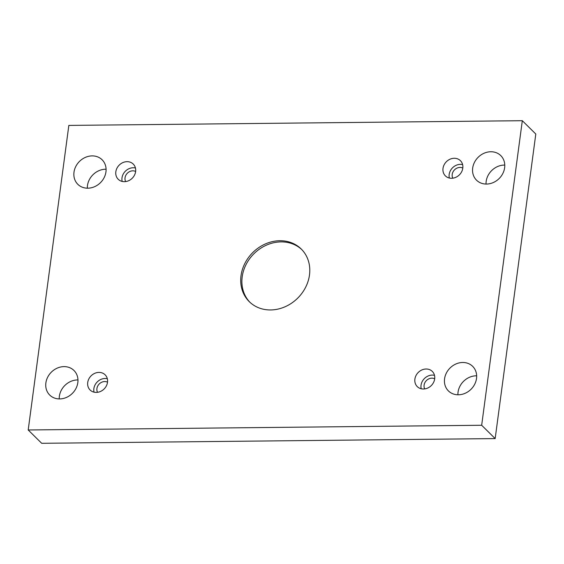 <?xml version="1.0" encoding="UTF-8"?>
<svg xmlns="http://www.w3.org/2000/svg" width="564" height="564" viewBox="0 0 564 564"><rect width="100%" height="100%" fill="white"/><g stroke="black" fill="none" stroke-linecap="round" stroke-linejoin="round"><path stroke-width="0.85" d="M522.313 120.703L68.836 125.412L28.2 429.972L481.67 425.263L522.313 120.703L535.8 134.028L495.164 438.588L41.687 443.297L28.2 429.972M96.275 392.403A10.681 9.243 134.6 0 1 90.106 390.006A10.681 9.243 134.6 0 1 91.037 375.906A10.681 9.243 134.6 0 1 105.115 374.799A10.681 9.243 134.6 0 1 106.406 385.818A10.681 9.243 134.6 0 1 96.275 392.403M423.444 389.005A10.681 9.243 134.6 0 1 417.275 386.608A10.681 9.243 134.6 0 1 418.206 372.508A10.681 9.243 134.6 0 1 432.292 371.401A10.681 9.243 134.6 0 1 433.575 382.42A10.681 9.243 134.6 0 1 423.444 389.005M451.567 178.273A10.681 9.243 134.6 0 1 445.391 175.876A10.681 9.243 134.6 0 1 446.321 161.776A10.681 9.243 134.6 0 1 460.407 160.669A10.681 9.243 134.6 0 1 461.69 171.689A10.681 9.243 134.6 0 1 451.567 178.273M124.397 181.671A10.681 9.243 134.6 0 1 118.221 179.274A10.681 9.243 134.6 0 1 119.152 165.174A10.681 9.243 134.6 0 1 133.238 164.068A10.681 9.243 134.6 0 1 134.521 175.087A10.681 9.243 134.6 0 1 124.397 181.671M105.947 171.879A17.258 14.932 -45.4 0 0 102.098 159.767A17.258 14.932 -45.4 0 0 79.348 161.551A17.258 14.932 -45.4 0 0 77.839 184.322A17.258 14.932 -45.4 0 0 94.618 186.677A17.258 14.932 -45.4 0 0 105.947 171.879M504.639 167.741A17.258 14.932 -45.4 0 0 500.79 155.622A17.258 14.932 -45.4 0 0 478.032 157.412A17.258 14.932 -45.4 0 0 476.531 180.184A17.258 14.932 -45.4 0 0 493.31 182.539A17.258 14.932 -45.4 0 0 504.639 167.741M77.832 382.611A17.258 14.932 -45.4 0 0 73.976 370.492A17.258 14.932 -45.4 0 0 51.225 372.282A17.258 14.932 -45.4 0 0 49.724 395.054A17.258 14.932 -45.4 0 0 66.503 397.409A17.258 14.932 -45.4 0 0 77.832 382.611M476.517 378.465A17.258 14.932 -45.4 0 0 472.667 366.353A17.258 14.932 -45.4 0 0 449.917 368.144A17.258 14.932 -45.4 0 0 448.415 390.915A17.258 14.932 -45.4 0 0 465.194 393.27A17.258 14.932 -45.4 0 0 476.517 378.465M279.871 240.729A36.984 31.993 134.6 0 1 301.239 249.027A36.984 31.993 134.6 0 1 298.018 297.82A36.984 31.993 134.6 0 1 249.267 301.655A36.984 31.993 134.6 0 1 244.818 263.522A36.984 31.993 134.6 0 1 279.871 240.729M476.658 375.807A17.258 14.932 -45.4 0 0 457.919 394.779M77.966 379.946A17.258 14.932 -45.4 0 0 59.227 398.924M504.773 165.076A17.258 14.932 -45.4 0 0 486.034 184.054M106.081 169.221A17.258 14.932 -45.4 0 0 87.342 188.193M481.67 425.263L495.164 438.588M97.523 392.311A7.395 6.401 134.6 0 1 96.923 388.554A7.395 6.401 134.6 0 1 107.52 382.188M107.322 378.726A10.681 9.243 -45.4 0 0 97.191 381.99A10.681 9.243 -45.4 0 0 94.054 392.163M424.692 388.913A7.395 6.401 134.6 0 1 424.093 385.156A7.395 6.401 134.6 0 1 434.689 378.789M434.491 375.328A10.681 9.243 -45.4 0 0 424.361 378.592A10.681 9.243 -45.4 0 0 421.223 388.765M452.807 178.182A7.395 6.401 134.6 0 1 452.208 174.431A7.395 6.401 134.6 0 1 462.804 168.058M462.614 164.596A10.681 9.243 -45.4 0 0 452.483 167.86A10.681 9.243 -45.4 0 0 449.346 178.034M125.638 181.58A7.395 6.401 134.6 0 1 125.039 177.822A7.395 6.401 134.6 0 1 135.635 171.456M135.445 167.994A10.681 9.243 -45.4 0 0 125.314 171.259A10.681 9.243 -45.4 0 0 122.177 181.432M249.866 302.226A36.984 31.993 134.6 0 1 246.2 264.262A36.984 31.993 134.6 0 1 281.048 241.886A36.984 31.993 134.6 0 1 301.818 249.612"/></g></svg>
